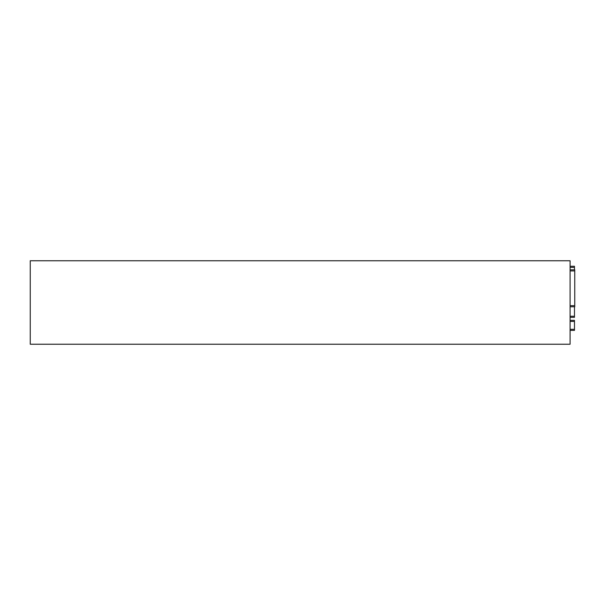 <?xml version="1.0" encoding="UTF-8"?>
<svg xmlns="http://www.w3.org/2000/svg" width="605" height="605" viewBox="0 0 605 605"><rect width="100%" height="100%" fill="white"/><g stroke="black" fill="none" stroke-linecap="round" stroke-linejoin="round"><path stroke-width="0.91" d="M574.478 269.83L574.478 266.26L570.084 266.26M570.084 317.322L574.478 317.322L574.478 306.78M570.084 260.77L570.084 344.23L30.25 344.23L30.25 260.77L570.084 260.77M570.084 306.78L574.75 306.78L574.75 269.83L570.084 269.83M570.084 330.39L574.478 330.39L574.478 320.348L570.084 320.348L574.478 320.348M196.065 344.23L183.436 344.23M168.175 344.23L155.546 344.23M140.284 344.23L127.655 344.23M574.478 267.357L570.084 267.357M574.478 316.226L570.084 316.226M574.75 305.684L570.084 305.684M574.75 270.927L570.084 270.927M574.478 329.294L570.084 329.294M570.084 321.444L574.478 321.444"/></g></svg>

